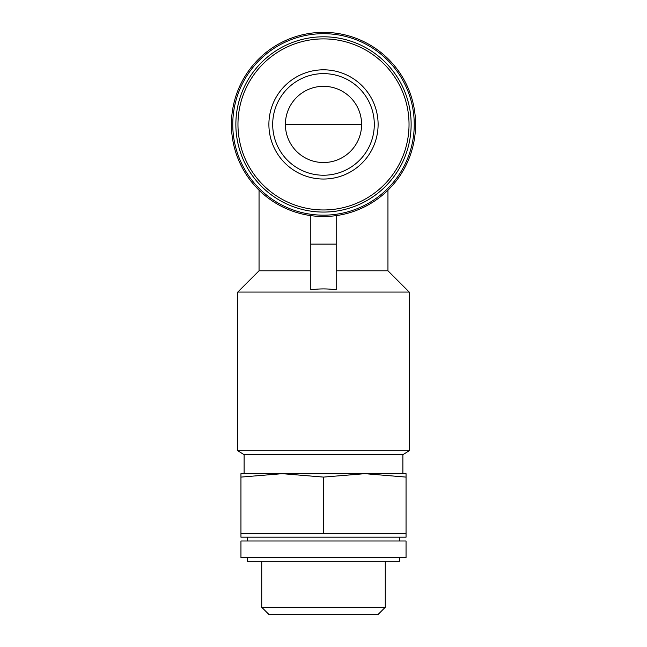 <?xml version="1.0" encoding="UTF-8"?>
<svg xmlns="http://www.w3.org/2000/svg" width="647" height="647" viewBox="0 0 647 647"><rect width="100%" height="100%" fill="white"/><g stroke="black" fill="none" stroke-linecap="round" stroke-linejoin="round"><path stroke-width="0.97" d="M361.6 124.426A38.1 38.1 0 0 0 304.446 91.429A38.1 38.1 0 0 0 304.446 157.423A38.1 38.1 0 0 0 361.6 124.426L285.4 124.426M244.121 454.631L402.879 454.631L402.879 473.677L364.779 473.677L406.049 477.098L406.049 473.677L240.951 473.677L240.951 477.098L282.221 473.677L244.121 473.677L244.121 454.631L237.772 450.822L409.227 450.822L409.227 292.064L237.772 292.064L237.772 450.822M323.5 69.811A54.607 54.607 0 0 1 378.107 124.426A54.607 54.607 0 0 1 323.5 179.033A54.607 54.607 0 0 1 268.893 124.426A54.607 54.607 0 0 1 323.5 69.811M323.5 36.798A87.628 87.628 0 0 1 399.393 168.244A87.628 87.628 0 0 1 247.607 168.244A87.628 87.628 0 0 1 323.5 36.798M323.5 33.684A90.742 90.742 0 0 1 402.086 169.797A90.742 90.742 0 0 1 244.914 169.797A90.742 90.742 0 0 1 323.5 33.684M323.5 32.35A92.076 92.076 0 0 1 403.243 170.46A92.076 92.076 0 0 1 243.757 170.46A92.076 92.076 0 0 1 323.5 32.35M310.803 270.794L259.051 270.794L237.772 292.064M387.949 190.178L387.949 270.794L336.197 270.794M310.803 289.864C319.27 288.594 327.738 288.594 336.197 289.864L336.197 244.121L310.803 244.121L310.803 289.864M282.221 473.677L323.5 477.098L364.779 473.677M240.951 477.098L240.951 533.371L406.049 533.371L406.049 537.18L240.951 537.18L240.951 533.371M406.049 477.098L406.049 533.371M323.5 477.098L323.5 533.371M406.049 540.989L240.951 540.989L240.951 557.496L406.049 557.496L406.049 540.989M399.7 557.496L399.7 561.313L247.3 561.313L247.3 557.496M385.272 561.313L385.272 607.274L261.728 607.274L261.728 561.313M385.272 607.274L377.897 614.65L269.103 614.65L261.728 607.274M336.197 215.621L336.197 244.121M310.803 215.621L310.803 244.121M374.298 124.426A50.798 50.798 0 0 0 298.097 80.43A50.798 50.798 0 0 0 298.097 168.422A50.798 50.798 0 0 0 374.298 124.426A50.798 50.798 0 0 0 298.097 80.43A50.798 50.798 0 0 0 298.097 168.422A50.798 50.798 0 0 0 374.298 124.426M323.5 38.893A85.533 85.533 0 0 1 397.573 167.193A85.533 85.533 0 0 1 249.427 167.193A85.533 85.533 0 0 1 323.5 38.893M259.051 190.178L259.051 270.794M387.949 270.794L409.227 292.064M402.879 454.631L409.227 450.822M247.3 537.18L247.3 540.989M399.7 537.18L399.7 540.989"/></g></svg>
